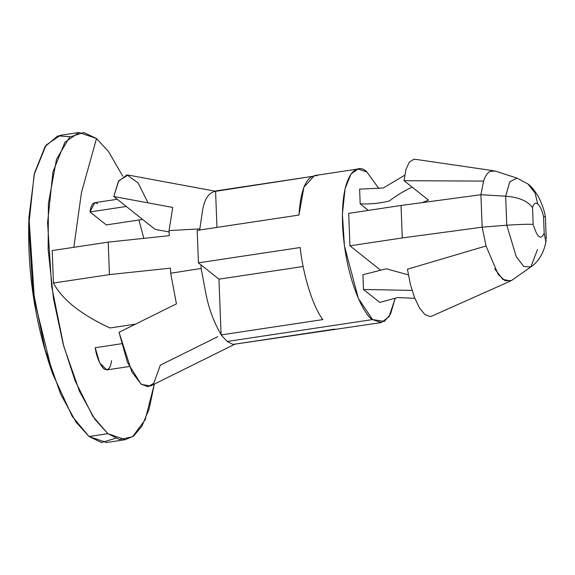 <?xml version="1.0" encoding="UTF-8"?>
<svg xmlns="http://www.w3.org/2000/svg" width="575" height="575" viewBox="0 0 575 575"><rect width="100%" height="100%" fill="white"/><g stroke="black" fill="none" stroke-linecap="round" stroke-linejoin="round"><path stroke-width="0.86" d="M215.582 191.259L128.117 175.052L118.752 180.73L113.814 196.535L142.622 219.434L106.267 224.911L142.622 219.434L155.121 229.375L113.814 196.535L172.73 207.446L169.05 230.575L169.251 235.678L108.193 242.132L169.251 235.678L169.05 230.575L199.64 228.915L169.05 230.575L172.73 207.446L113.814 196.535L118.385 181.377L126.982 174.929L138.05 182.857L148.048 202.874M495.068 171.005L517.09 178.142L527.979 184.014L535.045 192.912L537.726 203.945C540.062 205.994 542.002 210.141 543.54 216.387C542.002 210.141 540.062 205.994 537.726 203.945C535.404 202.285 533.672 203.514 532.529 207.625L533.169 224.372C537.237 237.633 540.91 240.551 544.187 233.134L543.54 216.387L544.187 233.134C540.91 240.551 537.237 237.633 533.169 224.372C528.461 224.113 519.663 224.379 506.769 225.184L505.655 196.212L509.766 181.736L517.076 178.135L509.766 181.729L505.655 196.212L480.908 194.717L505.655 196.212L506.769 225.184L482.159 227.182L506.769 225.184L516.221 256.579L523.775 266.498L530.804 266.965L523.775 266.498L516.221 256.579L506.769 225.184C519.663 224.379 528.461 224.113 533.169 224.372L532.529 207.625C527.57 200.955 518.614 197.146 505.655 196.212C518.614 197.146 527.57 200.955 532.529 207.625C533.672 203.514 535.404 202.285 537.726 203.945L535.045 192.912L527.979 184.014C530.445 185.481 533.78 189.448 537.992 195.917C541.894 203.428 544.367 210.414 545.395 216.876M489.85 171.501C487.284 172.996 485.185 176.202 483.553 181.111L480.908 194.717L483.553 181.111L404.038 180.672L405.943 169.503L409.335 162.114L413.863 159.239L415.632 159.361L413.863 159.239L409.335 162.114L405.943 169.503L404.038 180.672L412.189 187.148C404.692 190.505 397.073 195.119 389.325 200.984C380.018 203.313 370.3 204.276 360.187 203.888L359.627 189.132L383.273 187.982L404.692 175.26L383.273 187.982L359.627 189.132L360.187 203.888C370.3 204.276 380.018 203.313 389.325 200.984C397.073 195.119 404.692 190.505 412.189 187.148L404.038 180.672L483.553 181.111C485.185 176.202 487.284 172.996 489.85 171.501L494.967 170.983M486.04 245.978L407.445 269.208L410.349 284.208L414.539 297.613L419.585 308.107L424.99 314.64L430.222 316.566L432.278 315.919L430.222 316.566L424.99 314.64L419.585 308.107L414.539 297.613L410.349 284.208L407.445 269.208L486.04 245.978L482.159 227.182L486.04 245.978L498.238 274.498L505.109 280.772L511.448 280.535M480.908 194.717L482.159 227.182L402.292 237.935L401.041 205.469L480.908 194.717L401.041 205.469L348.702 213.354L401.041 205.469L402.292 237.935L349.945 245.82L348.702 213.354L349.945 245.82L402.292 237.935L482.159 227.182L480.908 194.717M537.481 249.607L530.804 266.965L511.858 280.269M545.862 241.766L544.187 233.134M546.25 238.963L545.402 216.933L543.54 216.387M431.89 316.092L510.614 280.974L502.838 279.385L494.673 268.798M221.095 334.916L227.147 341.478L221.095 334.916L322.87 319.585L221.095 334.916M198.425 262.847L218.953 279.17L303.14 266.491L218.953 279.17L221.088 334.564L218.953 279.17L198.425 262.847L197.182 230.381L198.425 262.847L300.2 247.516L198.425 262.847M170.495 268.144L109.444 274.598L53.453 283.037C62.114 299.546 80.953 314.525 109.969 327.973L135.542 324.12L109.969 327.973C80.953 314.525 62.114 299.546 53.453 283.037L109.444 274.598L170.495 268.144L170.689 273.24L201.157 268.446L201.02 264.91L201.157 268.446L205.131 289.642C208.035 306.525 213.354 321.497 221.088 334.564C213.354 321.497 208.035 306.525 205.131 289.642L201.157 268.446L170.689 273.24L170.495 268.144M52.203 250.571L108.193 242.132L109.444 274.598L108.193 242.132L52.203 250.571L53.453 283.037L52.203 250.571M215.582 191.31L311.83 176.46L215.568 190.965L216.969 227.405L215.582 191.31C208.394 192.524 203.931 199.719 202.184 212.908C203.931 199.719 208.394 192.524 215.582 191.31M334.83 329.087L233.055 344.425L227.147 341.478L233.055 344.425L381.268 322.582L372.535 319.571L384.373 321.454L390.518 314.065L395.255 298.195L389.081 316.602L381.268 322.582M378.875 188.557L366.864 172.004C358.807 162.718 340.803 169.862 342.535 224.185C345 279.091 364.701 316.221 372.535 319.571L358.369 298.439L344.432 245.884L342.398 214.116L345.093 188.629L351.066 173.887L358.132 168.993L366.864 172.004L378.875 188.557M380.291 269.948L349.945 245.82L380.291 269.948M368.367 210.393L360.187 203.888L368.367 210.393M363.479 289.484L362.911 274.721L386.285 268.784L408.351 274.879L386.285 268.784L362.911 274.721L363.479 289.484L412.059 290.397L363.479 289.484L379.78 302.443L363.479 289.484M372.535 319.571L227.147 341.478L372.535 319.571M358.132 168.993L314.518 175.569L303.88 187.22L298.957 215.05L197.182 230.381L298.957 215.05C300.761 188.162 306.892 175.023 317.342 175.627M300.2 247.516C303.018 275.137 313.044 307 322.87 319.585C313.044 307 303.018 275.137 300.2 247.516M199.683 230.007L202.184 212.908L199.683 230.007M79.041 132.509L60.21 135.341L46.079 145.123L34.141 174.606L28.75 225.587L32.818 289.117L44.958 349.197L60.691 394.227L76.022 422.115L89.024 436.497L107.848 433.665L94.853 419.276L79.522 391.388L63.782 346.358L51.649 286.278L47.581 222.748L52.972 171.774L64.91 142.284L79.041 132.509L96.514 138.525L81.485 192.438L73.816 247.315L81.485 192.438L96.514 138.525L108.574 151.599L122.748 176.202L108.574 151.599L96.514 138.525L83.792 132.487L69.661 137.051L56.487 159.325L48.401 203.629L48.142 249.442L53.497 298.748L63.193 344.173L75.081 380.743L92.855 416.343L107.848 433.665L119.55 439.53L132.559 436.77L145.188 419.743L154.344 384.093L149.105 409.055L141.91 426.154L133.723 435.929L125.321 439.681L107.848 433.665L89.024 436.497L106.49 442.513L125.321 439.681M143.815 238.366L138.927 219.988L143.815 238.366M115.482 438.294L101.552 442.513L89.024 436.497L72.285 416.465L52.498 373.434L34.45 300.236L28.966 217.264L34.5 173.089L45.181 146.409L57.802 135.894L70.049 136.728M169.107 231.962L155.121 229.375L169.107 231.962M217.731 336.698L160.332 365.139L153.748 383.317L147.976 386.716L141.04 384.136L127.478 362.43L119.032 332.3L176.432 303.859L170.689 273.24L176.432 303.859L119.032 332.3L131.855 371.975L141.428 384.431L150.485 385.997L235.002 344.13M111.485 360.676C110.695 368.151 108.165 370.904 103.903 368.949C99.525 364.04 96.622 356.96 95.184 347.71L121.541 343.742L95.184 347.71L99.647 362.854L106.742 369.926L129.21 366.541M126.313 206.468L89.966 211.945L106.267 224.911L89.966 211.945L126.313 206.468M117.286 199.295L94.717 202.695L89.966 211.945C91.245 203.917 93.775 201.157 97.556 203.672M379.78 302.443L397.656 297.541L414.819 298.332L397.656 297.541L379.78 302.443M428.497 200.114L422.136 202.63L428.497 200.114L412.189 187.148L428.497 200.114M493.07 170.667L415.179 159.297M494.428 170.833L495.93 171.343M530.804 266.965C536.475 263.393 543.842 254.682 546.157 240.551M52.498 373.434C34.845 322.863 27.003 270.803 28.966 217.264"/></g></svg>
